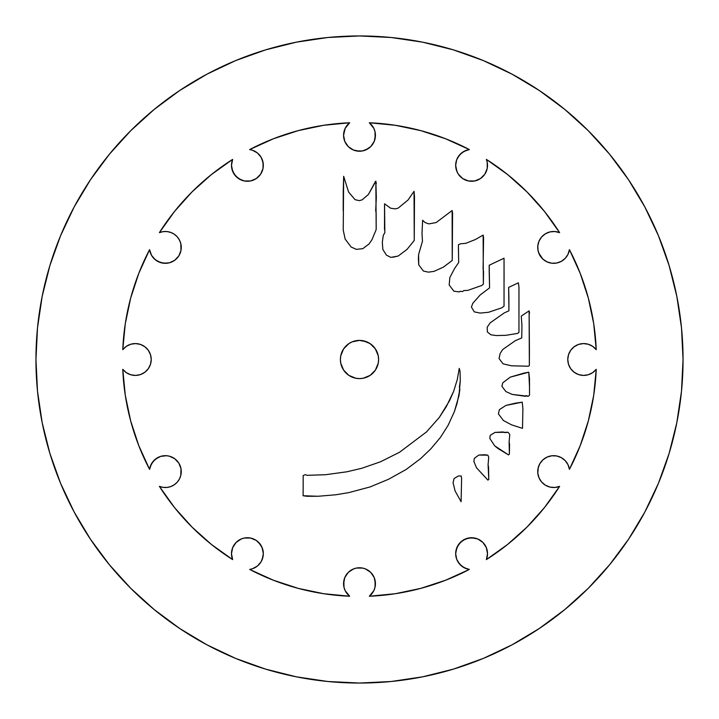<?xml version="1.0" encoding="UTF-8"?>
<svg xmlns="http://www.w3.org/2000/svg" width="719" height="719" viewBox="0 0 719 719"><rect width="100%" height="100%" fill="white"/><g stroke="black" fill="none" stroke-linecap="round" stroke-linejoin="round"><path stroke-width="1.08" d="M35.95 359.5A323.55 323.55 0 0 1 359.5 35.95A323.55 323.55 0 0 1 683.05 359.5A323.55 323.55 0 0 1 359.5 683.05A323.55 323.55 0 0 1 35.95 359.5L37.505 391.217L42.169 422.619L49.881 453.419L60.576 483.321L74.156 512.018L90.477 539.259L109.396 564.757L130.714 588.286L154.243 609.604L179.741 628.523L206.982 644.844L235.679 658.424L265.581 669.119L296.381 676.831L327.783 681.495L359.5 683.05L391.217 681.495L422.619 676.831L453.419 669.119L483.321 658.424L512.018 644.844L539.259 628.523L564.757 609.604L588.286 588.286L609.604 564.757L628.523 539.259L644.844 512.018L658.424 483.321L669.119 453.419L676.831 422.619L681.495 391.217L683.05 359.5L681.495 327.783L676.831 296.381L669.119 265.581L658.424 235.679L644.844 206.982L628.523 179.741L609.604 154.243L588.286 130.714L564.757 109.396L539.259 90.477L512.018 74.156L483.321 60.576L453.419 49.881L422.619 42.169L391.217 37.505L359.5 35.95L327.783 37.505L296.381 42.169L265.581 49.881L235.679 60.576L206.982 74.156L179.741 90.477L154.243 109.396L130.714 130.714L109.396 154.243L90.477 179.741L74.156 206.982L60.576 235.679L49.881 265.581L42.169 296.381L37.505 327.783L35.95 359.5M457.554 172.848L455.981 168.453L455.675 165.343A15.926 15.926 0 0 0 471.601 181.269A15.926 15.926 0 0 0 487.518 165.343A15.926 15.926 0 0 1 471.601 181.269A15.926 15.926 0 0 1 455.675 165.343A15.926 15.926 0 0 1 469.363 149.579A236.928 236.928 0 0 0 369.323 122.769A15.926 15.926 0 0 1 359.5 151.233A15.926 15.926 0 0 1 343.574 135.307A15.926 15.926 0 0 0 359.5 151.233A15.926 15.926 0 0 0 369.323 122.769A236.928 236.928 0 0 1 469.363 149.579A15.926 15.926 0 0 0 455.675 165.343L456.682 159.771L459.576 154.909L463.989 151.358L469.363 149.579L445.609 138.776L420.822 130.642L395.288 125.286L369.323 122.769L373.817 128.333L375.012 131.73L375.426 135.307L374.213 141.4L370.761 146.568L368.344 148.545L362.61 150.927L359.5 151.233L353.406 150.019L348.239 146.568L344.787 141.4L343.574 135.307A15.926 15.926 0 0 1 349.677 122.769A15.926 15.926 0 0 0 343.574 135.307L345.183 128.333L349.677 122.769A236.928 236.928 0 0 0 249.637 149.579A15.926 15.926 0 0 1 263.325 165.343A15.926 15.926 0 0 1 247.399 181.269A15.926 15.926 0 0 1 231.482 165.343A15.926 15.926 0 0 0 247.399 181.269A15.926 15.926 0 0 0 263.325 165.343A15.926 15.926 0 0 0 249.637 149.579A236.928 236.928 0 0 1 349.677 122.769L323.712 125.286L298.178 130.642L273.391 138.776L249.637 149.579L252.405 150.226L257.384 152.931L261.087 157.209L263.073 162.512L263.019 168.453L260.646 174.187L256.252 178.582L253.492 180.056L250.509 180.963L244.298 180.963L238.555 178.582L234.16 174.187L231.788 168.453L231.482 165.343A15.926 15.926 0 0 1 232.632 159.393A15.926 15.926 0 0 0 231.482 165.343L232.632 159.393L211.404 174.555L191.964 191.964L174.555 211.404L159.393 232.632A15.926 15.926 0 0 1 181.269 247.399A15.926 15.926 0 0 0 159.393 232.632L163.141 231.635L167.024 231.572L170.798 232.444L174.259 234.205L177.18 236.758L179.408 239.93L180.793 243.552L181.269 247.399A15.926 15.926 0 0 1 166.466 263.289A15.926 15.926 0 0 1 149.579 249.637A15.926 15.926 0 0 0 166.466 263.289A15.926 15.926 0 0 0 181.269 247.399L180.99 250.374L178.815 255.901L174.762 260.242L172.201 261.77L169.405 262.803L163.483 263.217L157.821 261.437L153.866 258.445M487.518 165.343A15.926 15.926 0 0 0 486.368 159.393A15.926 15.926 0 0 1 487.518 165.343L487.212 168.453L484.84 174.187L480.445 178.582L474.702 180.963L468.491 180.963L462.748 178.582L458.354 174.187L456.889 171.437L458.354 174.187L462.748 178.582L468.491 180.963L474.702 180.963L480.445 178.582L484.84 174.187L487.212 168.453L487.23 162.314L487.518 165.343M261.446 546.152L263.019 550.547L263.325 553.657L263.073 556.488L261.087 561.791L257.384 566.069L252.405 568.774L249.637 569.421A15.926 15.926 0 0 0 263.325 553.657A15.926 15.926 0 0 0 247.399 537.731A15.926 15.926 0 0 0 232.632 559.607A15.926 15.926 0 0 1 247.399 537.731A15.926 15.926 0 0 1 263.325 553.657A15.926 15.926 0 0 1 249.637 569.421L273.391 580.224L298.178 588.358L323.712 593.714L349.677 596.231L345.183 590.667L343.988 587.27L343.574 583.693L344.787 577.6L348.239 572.432L353.406 568.981L356.39 568.073L362.61 568.073L365.594 568.981L370.761 572.432L374.213 577.6L375.12 580.584L375.012 587.27L373.817 590.667L369.323 596.231A15.926 15.926 0 0 0 359.5 567.767A15.926 15.926 0 0 0 349.677 596.231A15.926 15.926 0 0 1 359.5 567.767A15.926 15.926 0 0 1 369.323 596.231L395.288 593.714L420.822 588.358L445.609 580.224L469.363 569.421L463.989 567.642L459.576 564.091L456.682 559.229L455.675 553.657A15.926 15.926 0 0 0 469.363 569.421A15.926 15.926 0 0 1 455.675 553.657A15.926 15.926 0 0 1 471.601 537.731A15.926 15.926 0 0 1 487.518 553.657A15.926 15.926 0 0 0 471.601 537.731A15.926 15.926 0 0 0 455.675 553.657L456.889 547.563L460.34 542.396L465.508 538.944L471.601 537.731L477.686 538.944L482.853 542.396L486.305 547.563L487.518 553.657A15.926 15.926 0 0 1 486.368 559.607A15.926 15.926 0 0 0 487.518 553.657L486.368 559.607L507.596 544.445L527.036 527.036L544.445 507.596L559.607 486.368A15.926 15.926 0 0 1 538.459 476.338A15.926 15.926 0 0 1 550.161 456.062A15.926 15.926 0 0 1 569.421 469.363A15.926 15.926 0 0 0 550.161 456.062A15.926 15.926 0 0 0 538.459 476.338A15.926 15.926 0 0 0 559.607 486.368L554.816 487.473L549.927 487.078L545.388 485.199L541.632 482.036L539.025 477.874L537.803 473.12L538.315 467.341M181.269 471.601A15.926 15.926 0 0 0 166.466 455.711A15.926 15.926 0 0 0 149.579 469.363A15.926 15.926 0 0 1 166.466 455.711A15.926 15.926 0 0 1 181.269 471.601A15.926 15.926 0 0 1 159.393 486.368A15.926 15.926 0 0 0 181.269 471.601L180.793 475.448L179.408 479.07L177.18 482.242L174.259 484.795L170.798 486.556L167.024 487.428L163.141 487.365L159.393 486.368L174.555 507.596L191.964 527.036L211.404 544.445L232.632 559.607L231.482 553.657L232.695 547.563L236.147 542.396L241.314 538.944L244.298 538.037L250.509 538.037L256.252 540.418L260.646 544.813L262.111 547.563L258.66 542.396L256.252 540.418L250.509 538.037L244.298 538.037L241.314 538.944L236.147 542.396L232.695 547.563L231.482 553.657L232.632 559.607A236.928 236.928 0 0 1 159.393 486.368A236.928 236.928 0 0 0 232.632 559.607L211.404 544.445L191.964 527.036L174.555 507.596L159.393 486.368L163.141 487.365L167.024 487.428L170.798 486.556L174.259 484.795L177.18 482.242L179.408 479.07L180.793 475.448L180.99 468.626L181.269 471.601M150.271 252.54L151.493 255.263L155.331 259.784L151.493 255.263L149.579 249.637L138.776 273.391L130.642 298.178L125.286 323.712L122.769 349.677L126.364 346.324L130.795 344.23L135.666 343.583L140.502 344.446L144.843 346.747L148.276 350.261L150.469 354.647L151.233 359.5A15.926 15.926 0 0 0 122.769 349.677A15.926 15.926 0 0 1 151.233 359.5A15.926 15.926 0 0 1 122.769 369.323A15.926 15.926 0 0 0 151.233 359.5L150.469 364.353L148.276 368.739L144.843 372.253L140.502 374.554L135.666 375.417L130.795 374.77L126.364 372.676L122.769 369.323L125.286 395.288L130.642 420.822L138.776 445.609L149.579 469.363L151.493 463.737L155.331 459.216L160.571 456.403L166.466 455.711L169.405 456.197L174.762 458.758L178.815 463.099L180.99 468.626L178.815 463.099L174.762 458.758L169.405 456.197L166.466 455.711L160.571 456.403L157.821 457.563L153.201 461.292L150.271 466.46M378.607 359.5A19.107 19.107 0 0 1 359.5 378.607A19.107 19.107 0 0 1 340.393 359.5A19.107 19.107 0 0 1 359.5 340.393A19.107 19.107 0 0 1 378.607 359.5A19.107 19.107 0 0 0 375.399 348.904L378.239 355.77L378.607 359.5L378.239 363.23L375.39 370.114L370.114 375.39L363.23 378.239L359.5 378.607L355.77 378.239L348.886 375.39L343.61 370.114L340.761 363.23L340.393 359.5L340.761 355.77L343.61 348.886A19.107 19.107 0 0 0 342.19 351.402L342.253 351.267M344.725 347.385L349.191 343.412L352.211 341.84L359.5 340.393L366.771 341.831L369.791 343.394L374.527 347.699M343.053 349.776L343.331 349.317M341.911 352.049L343.206 349.524L341.911 352.049M346.531 345.471L345.83 346.145M351.726 342.046L350.764 342.505M355.68 340.779L352.22 341.84A19.107 19.107 0 0 1 355.698 340.77L355.033 340.923M363.356 340.788L370.114 343.61A19.107 19.107 0 0 0 363.239 340.761L362.241 340.59M372.208 345.237L371.148 344.356M374.284 347.403L373.089 346.064M376.81 351.411L374.311 347.43M376.738 351.249L375.794 349.515M375.372 348.868A19.107 19.107 0 0 0 370.132 343.628M343.61 348.886L348.886 343.61L352.184 341.849L359.5 340.393L363.23 340.761A19.107 19.107 0 0 0 359.518 340.393L359.563 340.393M346.693 345.318A19.107 19.107 0 0 0 343.628 348.868M363.122 340.743L359.59 340.393M372.954 345.929L370.231 343.691M370.06 343.574L366.906 341.885M346.055 345.929L346.72 345.3M345.956 346.028L344.707 347.412M359.5 340.393L355.878 340.743M539.87 255.362L538.1 250.787L539.87 255.362L542.953 259.191L547.051 261.887L551.779 263.217L556.686 263.037L561.305 261.365L565.197 258.373L567.992 254.337L569.421 249.637L580.224 273.391L588.358 298.178L593.714 323.712L596.231 349.677A236.928 236.928 0 0 0 569.421 249.637A236.928 236.928 0 0 1 596.231 349.677L592.636 346.324L588.205 344.23L583.334 343.583L578.498 344.446L574.157 346.747L570.724 350.261L568.531 354.647L567.767 359.5L568.531 364.353L570.724 368.739L574.157 372.253L578.498 374.554L583.334 375.417L588.205 374.77L592.636 372.676L596.231 369.323L593.714 395.288L588.358 420.822L580.224 445.609L569.421 469.363A236.928 236.928 0 0 0 596.231 369.323A236.928 236.928 0 0 1 569.421 469.363L567.992 464.663L565.197 460.627L561.305 457.635L556.686 455.963L551.779 455.783L547.051 457.113L542.953 459.809L539.87 463.638L538.1 468.213L539.87 463.638L542.953 459.809L547.051 457.113L551.779 455.783L556.686 455.963L561.305 457.635L565.197 460.627L567.992 464.663L569.421 469.363L580.224 445.609L588.358 420.822L593.714 395.288L596.231 369.323L592.636 372.676L588.205 374.77L583.334 375.417L578.498 374.554L574.157 372.253L570.724 368.739L568.531 364.353L567.767 359.5L568.531 354.647L570.724 350.261L574.157 346.747L578.498 344.446L583.334 343.583L588.205 344.23L592.636 346.324L596.231 349.677A15.926 15.926 0 0 0 572.899 347.798A15.926 15.926 0 0 0 572.899 371.202A15.926 15.926 0 0 0 596.231 369.323A15.926 15.926 0 0 1 572.899 371.202A15.926 15.926 0 0 1 572.899 347.798A15.926 15.926 0 0 1 596.231 349.677L593.714 323.712L588.358 298.178L580.224 273.391L569.421 249.637A15.926 15.926 0 0 1 550.161 262.938A15.926 15.926 0 0 1 538.459 242.663A15.926 15.926 0 0 1 559.607 232.632A15.926 15.926 0 0 0 538.459 242.663A15.926 15.926 0 0 0 550.161 262.938A15.926 15.926 0 0 0 569.421 249.637L567.992 254.337L565.197 258.373L561.305 261.365L556.686 263.037L551.779 263.217L547.051 261.887L542.953 259.191L538.783 253.097M154.217 460.205L155.331 459.216M538.1 250.787L537.803 245.88L539.025 241.126L541.632 236.964L545.388 233.801L549.927 231.922L554.816 231.527L559.607 232.632L544.445 211.404L527.036 191.964L507.596 174.555L486.368 159.393L487.23 162.314L486.368 159.393A236.928 236.928 0 0 1 559.607 232.632A236.928 236.928 0 0 0 486.368 159.393L507.596 174.555L527.036 191.964L544.445 211.404L559.607 232.632L554.816 231.527L549.927 231.922L545.388 233.801L541.632 236.964L539.025 241.126L537.803 245.88L538.1 250.787M365.594 150.019L362.61 150.927L365.594 150.019L370.761 146.568L374.213 141.4L375.12 138.416L375.012 131.73L373.817 128.333L369.323 122.769L395.288 125.286L420.822 130.642L445.609 138.776L469.363 149.579M262.111 171.437L260.646 174.187L263.019 168.453L263.325 165.343L262.318 159.771L261.087 157.209L257.384 152.931L252.405 150.226M353.406 568.981L356.39 568.073L353.406 568.981L348.239 572.432L344.787 577.6L343.88 580.584L343.988 587.27L345.183 590.667L349.677 596.231A236.928 236.928 0 0 1 249.637 569.421A236.928 236.928 0 0 0 349.677 596.231L323.712 593.714L298.178 588.358L273.391 580.224L249.637 569.421M456.889 547.563L458.354 544.813L455.981 550.547L455.675 553.657L456.682 559.229L457.913 561.791L461.616 566.069L466.595 568.774M488.785 479.456L487.904 480.121L476.553 467.835L473.884 461.517L474.315 458.416L478.746 455.073L487.841 455.163L488.731 457.266L488.084 464.708L488.785 479.456L487.904 480.121L488.785 479.456L488.534 467.143L488.785 479.456M461.607 478.405L461.104 501.709L455.091 490.96L453.078 482.755L454.066 478.539L458.38 475.978L461.158 475.969L461.607 478.405L461.104 501.709L461.607 478.405L461.158 475.969L458.38 475.978L454.066 478.539L453.078 482.755L455.091 490.96L461.104 501.709L455.091 490.96L453.078 482.755L454.066 478.539L458.38 475.978L461.158 475.969L461.607 478.405M509.367 454.228L508.477 454.893L494.699 445.834L489.801 438.41L490.241 435.301L495.005 432.407L508.09 432.263L509.762 434.483L509.115 441.915L509.367 454.228L508.477 454.893L509.367 454.228L509.564 444.351L509.367 454.228M522.902 408.608L522.219 402.173L515.343 403.188L505.924 405.426L499.39 409.659L498.402 413.874L503.408 420.516L511.515 424.83L503.408 420.516L498.402 413.874L499.39 409.659L505.924 405.426L522.219 402.173L522.902 408.608L522.506 428.353L511.515 424.83L503.408 420.516L498.402 413.874L499.39 409.659L505.924 405.426L522.219 402.173L522.902 408.608L522.506 428.353L511.515 424.83L522.506 428.353M529.526 395.279L528.195 396.277L526.308 395.621L525.427 396.286L512.225 394.425L505.888 391.558L501.889 386.247L502.77 382.805L510.292 377.124L528.807 372.208L529.49 378.634L529.526 395.279L528.195 396.277L529.526 395.279L529.508 386.957L529.526 395.279M529.355 365.549L528.465 366.214L511.488 365.809L503.057 363.832L499.049 358.52L500.145 353.523L502.689 349.524L515.424 340.617L521.742 337.948L521.94 325.294L521.248 316.09L529.112 310.86L529.355 365.549L528.465 366.214L529.355 365.549L529.427 350.908L529.355 365.549M420.849 458.425L406.226 469.435L388.611 479.24L370.105 486.934L348.706 492.641L335.737 494.78L318.104 496.263L303.121 495.742L303.184 475.556L305.296 474.657L307.184 475.322L325.482 474.729L346.891 471.79L361.63 468.321L380.369 461.841L399.539 452.26L426.556 431.894L439.282 417.451L449.555 400.672L453.644 391.343L457.275 379.578L459.252 368.371L460.034 371.256L460.277 380.791L459.405 387.002L459.854 389.446L457.104 403.314L454.354 411.645L448.063 425.414L440.432 437.413L430.924 448.746L420.849 458.425L406.226 469.435L420.849 458.425L430.924 448.746L440.432 437.413L448.063 425.414L454.354 411.645L448.063 425.414L440.432 437.413L430.924 448.746L420.849 458.425M518.956 332.403L517.626 333.4L505.879 335.315L496.335 335.557L490.897 334.793L487.338 331.917L487.221 327.154L490.205 322.822L504.271 312.909L508.926 310.797L508.648 287.384L518.399 282.819L518.965 287.258L518.956 332.403L517.626 333.4L518.956 332.403L518.965 287.258L518.399 282.819L508.648 287.384L508.89 296.929L508.648 287.384L518.399 282.819L518.965 287.258M504.037 306.15L501.817 307.813L488.516 312.28L480.085 313.08L474.315 311.875L471.421 307.112L472.743 303.337L480.265 294.889L489.567 287.879L489.19 265.248L504.037 258.22L504.037 306.15L501.817 307.813L504.037 306.15L504.037 258.22L489.19 265.248L489.199 270.793L489.19 265.248L504.037 258.22L504.082 280.41M483.348 284.23L481.577 285.56L467.835 290.368L463.845 290.593L462.515 291.599L460.178 291.267L459.297 291.941L453.86 291.177L449.186 284.976L449.833 277.534L454.696 268.322L458.677 262.543L458.416 244.685L460.519 243.795L465.732 243.337L475.376 239.544L483.132 235.086L483.348 284.23L481.577 285.56L483.348 284.23L483.545 271.584L483.348 284.23M452.233 260.449L443.38 267.126L434.069 271.36L428.416 272.15L423.419 271.054L418.746 264.853L418.611 254.535L422.466 241.216L421.999 233.226L422.637 220.248L425.082 222.575L428.857 223.897L436.172 222.548L452.125 210.532L452.233 260.449L443.38 267.126L452.233 260.449L452.323 251.353L452.233 260.449M407.062 249.349L398.2 256.027L390.884 257.375L386.445 255.164L382.876 249.511L382.31 242.303L383.29 235.311L384.836 232.758L384.548 203.81L390.66 208.231L395.324 208.887L398.2 208.106L408.059 199.981L414.027 191.317L414.252 240.461L407.062 249.349L398.2 256.027L407.062 249.349L414.252 240.461L407.062 249.349M369 244.002L362.798 248.675L356.363 249.349L351.151 247.03L345.138 239.059L343.233 230.08L343.664 176.281L348.58 192.018L355.033 199.657L359.248 200.646L362.133 199.864L368.443 194.418L375.848 181.197L376.181 229.559L371.984 239.67L369 244.002L362.798 248.675L369 244.002L371.984 239.67L376.181 229.559L376.136 212.923L376.181 229.559L371.984 239.67L369 244.002M363.23 340.761L366.816 341.849M370.114 343.61L375.39 348.886M155.331 259.784L160.571 262.597L166.466 263.289L169.405 262.803L174.762 260.242L176.991 258.256L178.815 255.901L180.99 250.374L180.793 243.552L179.408 239.93L177.18 236.758L174.259 234.205L170.798 232.444L167.024 231.572L163.141 231.635L159.393 232.632A236.928 236.928 0 0 1 232.632 159.393A236.928 236.928 0 0 0 159.393 232.632L174.555 211.404L191.964 191.964L211.404 174.555L232.632 159.393L231.482 165.343L232.695 171.437L236.147 176.604L241.314 180.056L244.298 180.963L250.509 180.963L256.252 178.582L260.646 174.187M149.579 469.363L138.776 445.609L130.642 420.822L125.286 395.288L122.769 369.323A236.928 236.928 0 0 0 149.579 469.363A236.928 236.928 0 0 1 122.769 369.323L126.364 372.676L130.795 374.77L135.666 375.417L140.502 374.554L144.843 372.253L148.276 368.739L150.469 364.353L151.233 359.5L150.469 354.647L148.276 350.261L144.843 346.747L140.502 344.446L135.666 343.583L130.795 344.23L126.364 346.324L122.769 349.677A236.928 236.928 0 0 1 149.579 249.637A236.928 236.928 0 0 0 122.769 349.677L125.286 323.712L130.642 298.178L138.776 273.391L149.579 249.637M469.363 569.421A236.928 236.928 0 0 1 369.323 596.231A236.928 236.928 0 0 0 469.363 569.421L445.609 580.224L420.822 588.358L395.288 593.714L369.323 596.231L373.817 590.667L375.012 587.27L375.426 583.693L374.213 577.6L370.761 572.432L365.594 568.981L362.61 568.073L356.39 568.073M538.1 468.213L537.803 473.12L539.025 477.874L541.632 482.036L545.388 485.199L549.927 487.078L554.816 487.473L559.607 486.368A236.928 236.928 0 0 1 486.368 559.607A236.928 236.928 0 0 0 559.607 486.368L544.445 507.596L527.036 527.036L507.596 544.445L486.368 559.607L487.518 553.657L486.305 547.563L482.853 542.396L477.686 538.944L474.702 538.037L468.491 538.037L462.748 540.418L458.354 544.813M356.363 249.349L362.798 248.675L356.363 249.349L351.151 247.03L356.363 249.349M345.138 239.059L351.151 247.03L345.138 239.059L343.233 230.08L345.138 239.059M343.188 210.667L343.251 190.481L343.188 210.667M343.664 176.281L343.251 190.481L343.664 176.281L348.58 192.018L355.033 199.657L359.248 200.646L362.133 199.864L368.443 194.418L375.399 181.53M376.298 183.633L375.848 181.197L376.325 197.5L375.686 210.478L376.136 212.923M392.88 257.258L398.2 256.027L392.88 257.258M386.445 255.164L390.884 257.375L386.445 255.164L382.876 249.511L386.445 255.164M382.31 242.303L382.876 249.511L382.31 242.303L383.29 235.311L382.31 242.303M383.29 235.311L384.836 232.758L384.548 203.81L384.494 229.541M384.548 203.81L390.66 208.231L395.324 208.887L398.2 208.106L408.059 199.981L414.027 191.317L414.486 196.53L414.027 191.317M414.486 196.53L414.252 240.461M434.069 271.36L443.38 267.126L434.069 271.36L428.416 272.15L434.069 271.36M423.419 271.054L428.416 272.15L423.419 271.054L418.746 264.853L423.419 271.054M418.395 258.858L418.746 264.853L418.611 254.535L418.395 258.858M418.611 254.535L422.466 241.216L421.999 233.226L422.637 220.248L421.999 233.226M422.637 220.248L425.082 222.575L428.857 223.897L436.172 222.548L452.125 210.532L452.575 212.968L452.125 210.532M452.575 212.968L452.323 251.353M467.835 290.368L481.577 285.56L467.835 290.368L463.845 290.593L462.515 291.599L460.178 291.267L459.297 291.941L453.86 291.177L459.297 291.941M449.186 284.976L453.86 291.177L449.186 284.976L449.833 277.534L449.186 284.976M449.833 277.534L454.696 268.322L458.677 262.543L458.416 247.453M460.519 243.795L458.416 244.685L460.519 243.795L465.732 243.337L475.376 239.544L483.132 235.086L483.581 237.531L483.132 235.086M483.581 237.531L483.096 269.14L483.545 271.584M488.516 312.28L501.817 307.813L488.516 312.28L480.085 313.08L488.516 312.28M474.315 311.875L480.085 313.08L474.315 311.875L471.421 307.112L474.315 311.875M472.743 303.337L471.421 307.112L472.743 303.337L480.265 294.889L472.743 303.337M480.265 294.889L489.567 287.879L489.199 270.793M505.879 335.315L517.626 333.4L505.879 335.315L496.335 335.557L505.879 335.315M490.897 334.793L496.335 335.557L490.897 334.793L487.338 331.917L490.897 334.793M487.221 327.154L487.338 331.917L487.221 327.154L490.205 322.822L487.221 327.154M504.271 312.909L490.205 322.822L504.271 312.909L508.926 310.797L508.89 296.929M388.611 479.24L406.226 469.435L388.611 479.24L370.105 486.934L388.611 479.24M348.706 492.641L370.105 486.934L348.706 492.641L335.737 494.78L348.706 492.641M318.104 496.263L335.737 494.78L318.104 496.263L307.004 496.29L318.104 496.263M303.121 495.742L307.004 496.29L303.121 495.742L303.184 475.556L305.296 474.657L303.184 475.556M305.296 474.657L307.184 475.322L325.482 474.729L346.891 471.79L361.63 468.321L380.369 461.841L399.539 452.26L426.556 431.894L439.282 417.451L446.355 406.559L453.644 391.343L457.275 379.578L459.252 368.371L460.034 371.256L459.252 368.371M460.277 380.791L460.034 371.256L460.277 380.791L458.974 395.657L459.854 389.446M458.974 395.657L454.354 411.645M511.488 365.809L528.465 366.214L511.488 365.809L503.057 363.832L511.488 365.809M499.049 358.52L503.057 363.832L499.049 358.52L500.145 353.523L499.049 358.52M502.689 349.524L500.145 353.523L502.689 349.524L515.424 340.617L502.689 349.524M515.424 340.617L521.742 337.948L521.94 325.294L521.248 316.09L529.112 310.86L521.248 316.09M529.561 313.295L529.112 310.86L529.427 350.908M528.195 396.277L512.225 394.425L525.427 396.286M505.888 391.558L512.225 394.425L505.888 391.558L501.889 386.247L505.888 391.558M502.77 382.805L501.889 386.247L502.77 382.805L510.292 377.124L502.77 382.805M523.935 373.107L510.292 377.124L528.807 372.208L523.935 373.107M529.49 378.634L528.807 372.208L529.508 386.957M498.258 448.71L508.477 454.893L494.699 445.834L498.258 448.71M489.801 438.41L494.699 445.834L489.801 438.41L490.241 435.301L489.801 438.41M495.005 432.407L490.241 435.301L495.005 432.407L502.985 431.948L495.005 432.407M502.985 431.948L504.873 432.604L508.09 432.263L509.762 434.483L508.09 432.263M509.762 434.483L509.115 441.915L509.564 444.351M476.553 467.835L487.904 480.121L476.553 467.835L473.884 461.517L476.553 467.835M474.315 458.416L473.884 461.517L474.315 458.416L478.746 455.073L474.315 458.416M484.741 454.732L478.746 455.073L487.841 455.163L484.741 454.732M488.731 457.266L487.841 455.163L488.731 457.266L488.084 464.708L488.534 467.143M249.637 149.579L273.391 138.776L298.178 130.642L323.712 125.286L349.677 122.769L345.183 128.333L343.988 131.73L343.574 135.307L344.787 141.4L348.239 146.568L353.406 150.019L356.39 150.927L362.61 150.927M466.595 150.226L461.616 152.931L457.913 157.209L456.682 159.771L455.675 165.343L456.889 171.437M252.405 568.774L257.384 566.069L261.087 561.791L262.318 559.229L263.325 553.657L262.111 547.563M669.119 265.581L658.424 235.679M539.259 90.477L512.018 74.156M265.581 49.881L235.679 60.576M90.477 179.741L74.156 206.982M49.881 453.419L60.576 483.321M179.741 628.523L206.982 644.844M453.419 669.119L483.321 658.424M628.523 539.259L644.844 512.018M167.024 487.428L167.59 487.356M177.18 482.242L177.602 481.757M150.469 364.353L151.233 359.5M163.483 263.217L164.022 263.271M181.269 247.399L181.242 246.482M170.789 232.444L170.187 232.237M263.073 162.512L262.965 161.964M356.39 150.927L359.5 151.233M457.913 157.209L456.682 159.771M568.531 354.647L567.767 359.5M455.927 556.488L456.035 557.036M362.61 568.073L359.5 567.767M261.087 561.791L262.318 559.229"/></g></svg>
